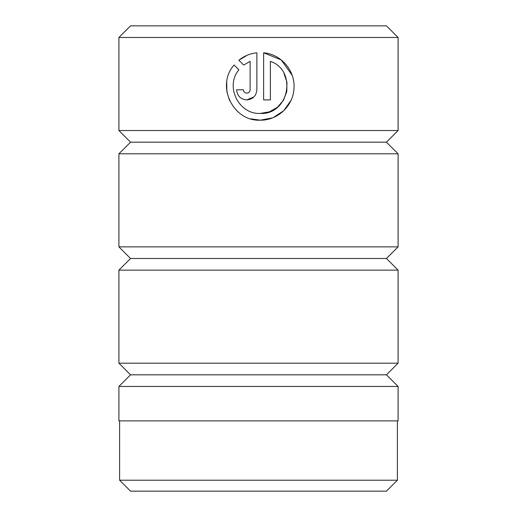 <?xml version="1.0" encoding="UTF-8"?>
<svg xmlns="http://www.w3.org/2000/svg" width="517" height="517" viewBox="0 0 517 517"><rect width="100%" height="100%" fill="white"/><g stroke="black" fill="none" stroke-linecap="round" stroke-linejoin="round"><path stroke-width="0.78" d="M119.608 420.89L119.608 480.215L397.392 480.215L397.392 420.89M250.777 118.832L260.251 120.183C232.876 121.579 215.699 85.376 234.091 65.019L238.899 69.827C224.824 86.216 238.647 114.535 260.251 113.43C288.9 115.097 297.566 70.551 270.391 61.342L270.391 99.917L263.631 99.917L263.631 52.786C281.086 54.169 295.213 70.603 293.999 88.084C293.469 105.597 277.797 120.539 260.251 120.183L272.485 117.895M273.209 117.605L283.704 110.722L290.955 100.511M292.163 75.301L281.216 59.907L263.631 52.786M243.442 90.514L243.358 89.777C243.565 91.832 244.69 92.963 246.738 93.157C248.787 92.963 249.911 91.832 250.118 89.777L250.118 61.342L243.681 65.052L238.873 60.243C244.095 56.004 250.099 53.522 256.878 52.786L256.878 89.777C256.258 95.942 252.878 99.322 246.738 99.917L253.899 96.95M130.542 374.825L386.457 374.825L398.09 386.457L118.91 386.457L130.542 374.825L118.91 363.192L398.09 363.192L398.09 270.132L118.91 270.132L130.542 258.5L386.457 258.5L398.09 270.132M386.457 374.825L398.09 363.192M386.457 258.5L398.09 246.868L398.09 153.808L118.91 153.808L130.542 142.175L386.457 142.175L398.09 153.808M130.542 258.5L118.91 246.868L398.09 246.868M386.457 142.175L398.09 130.542L398.09 37.483L118.91 37.483L130.542 25.85L386.457 25.85L398.09 37.483M130.542 142.175L118.91 130.542L398.09 130.542M246.738 99.917C240.605 99.322 237.225 95.949 236.605 89.777L243.358 89.777M118.91 130.542L118.91 37.483M118.91 246.868L118.91 153.808M118.91 363.192L118.91 270.132M397.392 480.215L386.457 491.15L130.542 491.15L119.608 480.215M398.09 386.457L398.09 420.89L118.91 420.89L118.91 386.457M243.681 65.052L250.118 61.342M247.307 55.19L238.873 60.243M247.863 92.963L246.738 93.157M226.704 82.384L226.898 91.787M226.918 91.897L229.535 100.46M284.007 73.504L286.961 82.255L286.793 91.509M286.773 91.632L283.452 100.279L277.422 107.278L269.389 111.84L260.251 113.43"/></g></svg>
